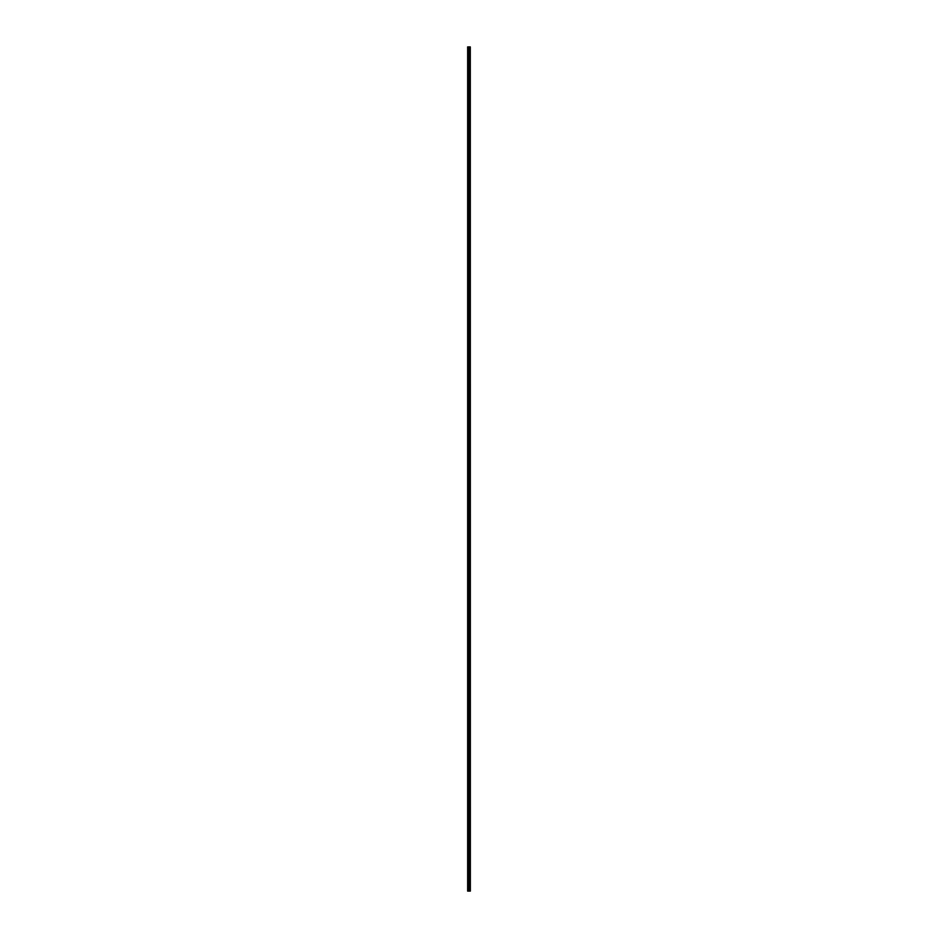 <?xml version="1.0" encoding="UTF-8"?>
<svg xmlns="http://www.w3.org/2000/svg" width="938" height="938" viewBox="0 0 938 938"><rect width="100%" height="100%" fill="white"/><g stroke="black" fill="none" stroke-linecap="round" stroke-linejoin="round"><path stroke-width="1.41" d="M470.301 46.9L470.36 891.1L470.301 46.9L467.64 46.9L467.64 891.1L467.757 46.9M467.757 891.1L470.301 891.1M469.492 46.9L469.492 891.1L469.446 46.9M470.255 891.1L470.255 46.9M470.032 891.1L470.032 46.9M469.961 891.1L469.961 46.9M469.786 891.1L469.786 46.9M469.704 891.1L469.704 46.9M469.235 891.1L469.235 46.9M469.059 891.1L469.059 46.9M468.977 891.1L468.977 46.9M468.801 891.1L468.801 46.9M468.343 891.1L468.343 46.9M468.25 891.1L468.25 46.9"/></g></svg>
